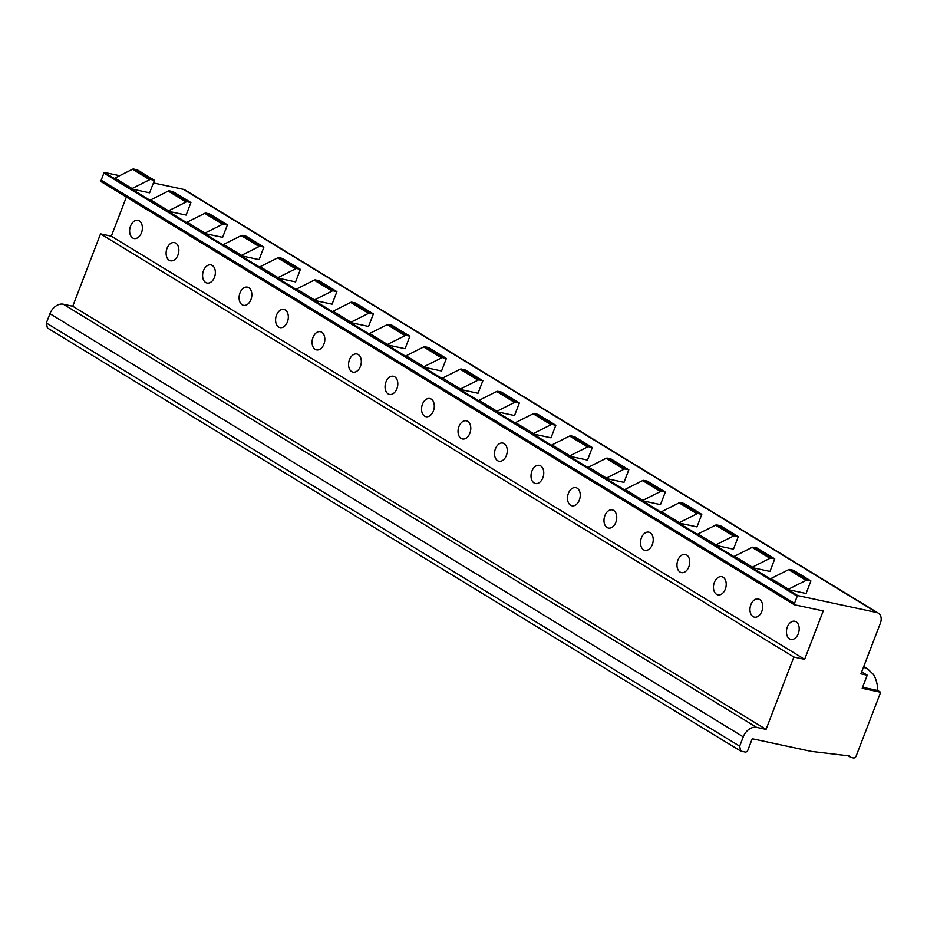 <?xml version="1.0" encoding="UTF-8"?>
<svg xmlns="http://www.w3.org/2000/svg" width="927" height="927" viewBox="0 0 927 927"><rect width="100%" height="100%" fill="white"/><g stroke="black" fill="none" stroke-linecap="round" stroke-linejoin="round"><path stroke-width="1.39" d="M797.776 595.597A2.48 1.796 -58.6 0 0 797.232 596.2L794.497 603.338A2.48 1.796 -58.6 0 0 794.323 604.728L823.246 610.916L804.648 659.34L793.848 657.034L766.073 729.398L756.617 727.371A12.387 8.957 -58.6 0 0 743.245 736.838L739.665 746.177L740.696 751.09L745.204 752.052A2.48 1.796 -58.6 0 0 747.869 750.163L752.249 738.761L811.287 751.403L849.665 755.968A2.48 1.796 -58.6 0 0 850.36 757.22A2.48 1.796 -58.6 0 0 850.777 757.382L853.477 757.962A2.48 1.796 -58.6 0 0 856.154 756.073L880.65 692.26L862.203 688.309L867.232 675.204L860.928 673.859L880.395 623.141A9.907 7.173 -58.6 0 0 878.356 613.153A9.907 7.173 -58.6 0 0 876.699 612.492L797.776 595.597L787.915 589.584A2.48 1.796 -58.6 0 1 788.495 589.201L806.108 580.36A2.48 1.796 -58.6 0 1 807.301 580.163L810.905 580.939L806.084 593.477L787.915 589.584M788.495 589.201L770.974 578.506A2.48 1.796 -58.6 0 0 770.407 578.9L751.797 567.533A2.48 1.796 -58.6 0 1 752.365 567.15L734.485 556.235A2.48 1.796 -58.6 0 0 733.917 556.617L715.308 545.261A2.48 1.796 -58.6 0 1 715.876 544.879L697.996 533.964A2.48 1.796 -58.6 0 0 697.428 534.346L678.819 522.99A2.48 1.796 -58.6 0 1 679.387 522.608L661.507 511.692A2.48 1.796 -58.6 0 0 660.939 512.075L642.33 500.719A2.48 1.796 -58.6 0 1 642.898 500.337L625.018 489.421A2.48 1.796 -58.6 0 0 624.439 489.804L605.829 478.448A2.48 1.796 -58.6 0 1 606.409 478.065L588.518 467.15A2.48 1.796 -58.6 0 0 587.95 467.532L569.34 456.177A2.48 1.796 -58.6 0 1 569.908 455.794L552.028 444.879A2.48 1.796 -58.6 0 0 551.461 445.261L532.851 433.906A2.48 1.796 -58.6 0 1 533.419 433.523L515.539 422.608A2.48 1.796 -58.6 0 0 514.972 422.99L496.362 411.634A2.48 1.796 -58.6 0 1 496.93 411.252L479.05 400.337A2.48 1.796 -58.6 0 0 478.483 400.719L459.873 389.363A2.48 1.796 -58.6 0 1 460.441 388.981L442.561 378.065A2.48 1.796 -58.6 0 0 441.994 378.448L423.384 367.092A2.48 1.796 -58.6 0 1 423.952 366.71L406.072 355.794A2.48 1.796 -58.6 0 0 405.505 356.177L386.895 344.821A2.48 1.796 -58.6 0 1 387.463 344.438L369.583 333.523A2.48 1.796 -58.6 0 0 369.016 333.905L350.406 322.55A2.48 1.796 -58.6 0 1 350.974 322.167L333.094 311.252A2.48 1.796 -58.6 0 0 332.526 311.634L313.917 300.278A2.48 1.796 -58.6 0 1 314.485 299.896L296.605 288.981A2.48 1.796 -58.6 0 0 296.037 289.363L277.416 278.007A2.48 1.796 -58.6 0 1 277.996 277.625L260.116 266.709A2.48 1.796 -58.6 0 0 259.537 267.092L240.927 255.736A2.48 1.796 -58.6 0 1 241.495 255.354L223.616 244.438A2.48 1.796 -58.6 0 0 223.048 244.821L204.438 233.465A2.48 1.796 -58.6 0 1 205.006 233.083L187.127 222.167A2.48 1.796 -58.6 0 0 186.559 222.55L167.949 211.194A2.48 1.796 -58.6 0 1 168.517 210.811L150.637 199.896A2.48 1.796 -58.6 0 0 150.07 200.278L131.46 188.923A2.48 1.796 -58.6 0 1 132.028 188.529L114.878 178.065A2.48 1.796 -58.6 0 0 114.311 178.447L104.461 172.434L119.629 175.69M153.43 182.92L183.384 189.328A9.907 7.173 -58.6 0 1 185.041 189.989L878.356 613.153M752.365 567.15L769.978 558.309A2.48 1.796 -58.6 0 1 771.171 558.124L774.775 558.888L769.966 571.426L751.797 567.533M715.876 544.879L733.489 536.038A2.48 1.796 -58.6 0 1 734.682 535.852L738.286 536.617L733.477 549.155L715.308 545.261M679.387 522.608L697 513.767A2.48 1.796 -58.6 0 1 698.193 513.581L701.797 514.346L696.977 526.884L678.819 522.99M642.898 500.337L660.511 491.495A2.48 1.796 -58.6 0 1 661.704 491.298L665.308 492.075L660.487 504.612L642.33 500.719M606.409 478.065L624.022 469.224A2.48 1.796 -58.6 0 1 625.215 469.027L628.819 469.804L623.998 482.341L605.829 478.448M569.908 455.794L587.533 446.953A2.48 1.796 -58.6 0 1 588.726 446.756L592.318 447.532L587.509 460.07L569.34 456.177M533.419 433.523L551.044 424.682A2.48 1.796 -58.6 0 1 552.237 424.485L555.829 425.261L551.02 437.799L532.851 433.906M496.93 411.252L514.555 402.411A2.48 1.796 -58.6 0 1 515.736 402.214L519.34 402.99L514.531 415.528L496.362 411.634M460.441 388.981L478.065 380.14A2.48 1.796 -58.6 0 1 479.247 379.943L482.851 380.719L478.042 393.257L459.873 389.363M423.952 366.71L441.576 357.868A2.48 1.796 -58.6 0 1 442.758 357.671L446.362 358.448L441.553 370.985L423.384 367.092M387.463 344.438L405.076 335.597A2.48 1.796 -58.6 0 1 406.269 335.4L409.873 336.177L405.064 348.714L386.895 344.821M350.974 322.167L368.587 313.326A2.48 1.796 -58.6 0 1 369.78 313.129L373.384 313.905L368.575 326.431L350.406 322.55M314.485 299.896L332.098 291.055A2.48 1.796 -58.6 0 1 333.291 290.858L336.895 291.634L332.075 304.16L313.917 300.278M277.996 277.625L295.609 268.784A2.48 1.796 -58.6 0 1 296.802 268.587L300.406 269.363L295.586 281.889L277.416 278.007M241.495 255.354L259.12 246.512A2.48 1.796 -58.6 0 1 260.313 246.315L263.905 247.092L259.096 259.618L240.927 255.736M205.006 233.083L222.631 224.241A2.48 1.796 -58.6 0 1 223.824 224.044L227.416 224.821L222.607 237.347L204.438 233.465M168.517 210.811L186.142 201.97A2.48 1.796 -58.6 0 1 187.335 201.773L190.927 202.549L186.118 215.076L167.949 211.194M132.028 188.529L149.653 179.699A2.48 1.796 -58.6 0 1 150.834 179.502L154.438 180.278L149.629 192.804L131.46 188.923M774.775 558.888L756.895 547.973L753.292 547.208A2.48 1.796 -58.6 0 0 752.098 547.393L734.485 556.235M738.286 536.617L720.406 525.702L716.803 524.937A2.48 1.796 -58.6 0 0 715.609 525.122L697.996 533.964M701.797 514.346L683.917 503.431L680.314 502.666A2.48 1.796 -58.6 0 0 679.12 502.851L661.507 511.692M665.308 492.075L647.428 481.159L643.825 480.395A2.48 1.796 -58.6 0 0 642.631 480.58L625.018 489.421M628.819 469.804L610.928 458.888L607.336 458.123A2.48 1.796 -58.6 0 0 606.142 458.309L588.518 467.15M592.318 447.532L574.439 436.617L570.847 435.852A2.48 1.796 -58.6 0 0 569.653 436.038L552.028 444.879M555.829 425.261L537.95 414.346L534.358 413.581A2.48 1.796 -58.6 0 0 533.164 413.766L515.539 422.608M519.34 402.99L501.461 392.075L497.857 391.31A2.48 1.796 -58.6 0 0 496.675 391.495L479.05 400.337M482.851 380.719L464.972 369.803L461.368 369.039A2.48 1.796 -58.6 0 0 460.186 369.224L442.561 378.065M446.362 358.448L428.483 347.532L424.879 346.768A2.48 1.796 -58.6 0 0 423.685 346.953L406.072 355.794M409.873 336.177L391.994 325.261L388.39 324.485A2.48 1.796 -58.6 0 0 387.196 324.682L369.583 333.523M373.384 313.905L355.505 302.99L351.901 302.214A2.48 1.796 -58.6 0 0 350.707 302.411L333.094 311.252M336.895 291.634L319.015 280.719L315.412 279.942A2.48 1.796 -58.6 0 0 314.218 280.139L296.605 288.981M300.406 269.363L282.526 258.448L278.923 257.671A2.48 1.796 -58.6 0 0 277.729 257.868L260.116 266.709M263.905 247.092L246.026 236.176L242.434 235.4A2.48 1.796 -58.6 0 0 241.24 235.597L223.616 244.438M227.416 224.821L209.537 213.905L205.945 213.129A2.48 1.796 -58.6 0 0 204.751 213.326L187.127 222.167M190.927 202.549L173.048 191.634L169.456 190.858A2.48 1.796 -58.6 0 0 168.262 191.055L150.637 199.896M810.905 580.939L793.385 570.244L789.781 569.479A2.48 1.796 -58.6 0 0 788.599 569.665L770.974 578.506M154.438 180.278L137.289 169.803L133.685 169.038A2.48 1.796 -58.6 0 0 132.503 169.224L114.878 178.065M797.232 596.2L103.917 173.048A2.48 1.796 -58.6 0 1 104.461 172.434M794.323 604.728L101.008 181.565A2.48 1.796 -58.6 0 1 101.182 180.174L103.917 173.048M804.648 659.34L111.333 236.188L126.362 197.045M787.347 626.976A9.293 6.211 102.1 0 1 794.763 621.241A9.293 6.211 102.1 0 1 798.298 633.662A9.293 6.211 102.1 0 1 790.882 639.41A9.293 6.211 102.1 0 1 787.347 626.976M750.858 604.705A9.293 6.211 102.1 0 1 758.274 598.969A9.293 6.211 102.1 0 1 761.809 611.391A9.293 6.211 102.1 0 1 754.381 617.139A9.293 6.211 102.1 0 1 750.858 604.705M714.369 582.434A9.293 6.211 102.1 0 1 721.785 576.698A9.293 6.211 102.1 0 1 725.32 589.12A9.293 6.211 102.1 0 1 717.892 594.867A9.293 6.211 102.1 0 1 714.369 582.434M677.88 560.163A9.293 6.211 102.1 0 1 685.296 554.427A9.293 6.211 102.1 0 1 688.819 566.849A9.293 6.211 102.1 0 1 681.403 572.596A9.293 6.211 102.1 0 1 677.88 560.163M641.391 537.892A9.293 6.211 102.1 0 1 648.807 532.156A9.293 6.211 102.1 0 1 652.33 544.578A9.293 6.211 102.1 0 1 644.914 550.325A9.293 6.211 102.1 0 1 641.391 537.892M604.891 515.621A9.293 6.211 102.1 0 1 612.318 509.885A9.293 6.211 102.1 0 1 615.841 522.307A9.293 6.211 102.1 0 1 608.425 528.054A9.293 6.211 102.1 0 1 604.891 515.621M568.402 493.349A9.293 6.211 102.1 0 1 575.829 487.614A9.293 6.211 102.1 0 1 579.352 500.035A9.293 6.211 102.1 0 1 571.936 505.783A9.293 6.211 102.1 0 1 568.402 493.349M531.913 471.078A9.293 6.211 102.1 0 1 539.329 465.342A9.293 6.211 102.1 0 1 542.863 477.764A9.293 6.211 102.1 0 1 535.447 483.5A9.293 6.211 102.1 0 1 531.913 471.078M495.424 448.807A9.293 6.211 102.1 0 1 502.84 443.071A9.293 6.211 102.1 0 1 506.374 455.493A9.293 6.211 102.1 0 1 498.958 461.229A9.293 6.211 102.1 0 1 495.424 448.807M458.935 426.536A9.293 6.211 102.1 0 1 466.351 420.8A9.293 6.211 102.1 0 1 469.885 433.222A9.293 6.211 102.1 0 1 462.469 438.958A9.293 6.211 102.1 0 1 458.935 426.536M422.445 404.265A9.293 6.211 102.1 0 1 429.861 398.529A9.293 6.211 102.1 0 1 433.396 410.951A9.293 6.211 102.1 0 1 425.98 416.687A9.293 6.211 102.1 0 1 422.445 404.265M385.956 381.994A9.293 6.211 102.1 0 1 393.372 376.258A9.293 6.211 102.1 0 1 396.907 388.68A9.293 6.211 102.1 0 1 389.479 394.415A9.293 6.211 102.1 0 1 385.956 381.994M349.467 359.722A9.293 6.211 102.1 0 1 356.883 353.987A9.293 6.211 102.1 0 1 360.406 366.408A9.293 6.211 102.1 0 1 352.99 372.144A9.293 6.211 102.1 0 1 349.467 359.722M312.978 337.451A9.293 6.211 102.1 0 1 320.394 331.704A9.293 6.211 102.1 0 1 323.917 344.137A9.293 6.211 102.1 0 1 316.501 349.873A9.293 6.211 102.1 0 1 312.978 337.451M276.489 315.18A9.293 6.211 102.1 0 1 283.905 309.433A9.293 6.211 102.1 0 1 287.428 321.866A9.293 6.211 102.1 0 1 280.012 327.602A9.293 6.211 102.1 0 1 276.489 315.18M239.989 292.909A9.293 6.211 102.1 0 1 247.416 287.161A9.293 6.211 102.1 0 1 250.939 299.595A9.293 6.211 102.1 0 1 243.523 305.331A9.293 6.211 102.1 0 1 239.989 292.909M203.5 270.638A9.293 6.211 102.1 0 1 210.916 264.89A9.293 6.211 102.1 0 1 214.45 277.324A9.293 6.211 102.1 0 1 207.034 283.059A9.293 6.211 102.1 0 1 203.5 270.638M167.011 248.366A9.293 6.211 102.1 0 1 174.427 242.619A9.293 6.211 102.1 0 1 177.961 255.052A9.293 6.211 102.1 0 1 170.545 260.788A9.293 6.211 102.1 0 1 167.011 248.366M130.522 226.095A9.293 6.211 102.1 0 1 137.938 220.348A9.293 6.211 102.1 0 1 141.472 232.781A9.293 6.211 102.1 0 1 134.056 238.517A9.293 6.211 102.1 0 1 130.522 226.095M793.848 657.034L100.533 233.871L111.333 236.188M766.073 729.398L72.758 306.234L100.533 233.871M739.665 746.177L46.35 323.013L49.931 313.685A12.387 8.957 -58.6 0 1 63.314 304.207L72.758 306.234M740.696 751.09L47.381 327.938L46.35 323.013M880.65 692.26L877.799 690.522L862.597 687.266M863.431 667.347L867.232 668.518L873.535 674.555A32.202 21.553 102.1 0 1 877.799 690.522M863.779 666.443L866.108 667.927M867.232 675.204L861.704 671.832M876.699 612.492L183.384 189.328M771.171 558.124L753.292 547.208M734.682 535.852L716.803 524.937M698.193 513.581L680.314 502.666M661.704 491.298L643.825 480.395M625.215 469.027L607.336 458.123M588.726 446.756L570.847 435.852M552.237 424.485L534.358 413.581M515.736 402.214L497.857 391.31M479.247 379.943L461.368 369.039M442.758 357.671L424.879 346.768M406.269 335.4L388.39 324.485M369.78 313.129L351.901 302.214M333.291 290.858L315.412 279.942M296.802 268.587L278.923 257.671M260.313 246.315L242.434 235.4M223.824 224.044L205.945 213.129M187.335 201.773L169.456 190.858M807.301 580.163L789.781 569.479M150.834 179.502L133.685 169.038M769.978 558.309L752.098 547.393M733.489 536.038L715.609 525.122M697 513.767L679.12 502.851M660.511 491.495L642.631 480.58M624.022 469.224L606.142 458.309M587.533 446.953L569.653 436.038M551.044 424.682L533.164 413.766M514.555 402.411L496.675 391.495M478.065 380.14L460.186 369.224M441.576 357.868L423.685 346.953M405.076 335.597L387.196 324.682M368.587 313.326L350.707 302.411M332.098 291.055L314.218 280.139M295.609 268.784L277.729 257.868M259.12 246.512L241.24 235.597M222.631 224.241L204.751 213.326M186.142 201.97L168.262 191.055M806.108 580.36L788.599 569.665M149.653 179.699L132.503 169.224M794.497 603.338L101.182 180.174M756.617 727.371L63.314 304.207M743.245 736.838L49.931 313.685M863.547 667.034L865.273 667.405M850.36 757.22L847.985 755.772M867.232 668.518L864.381 666.78"/></g></svg>
